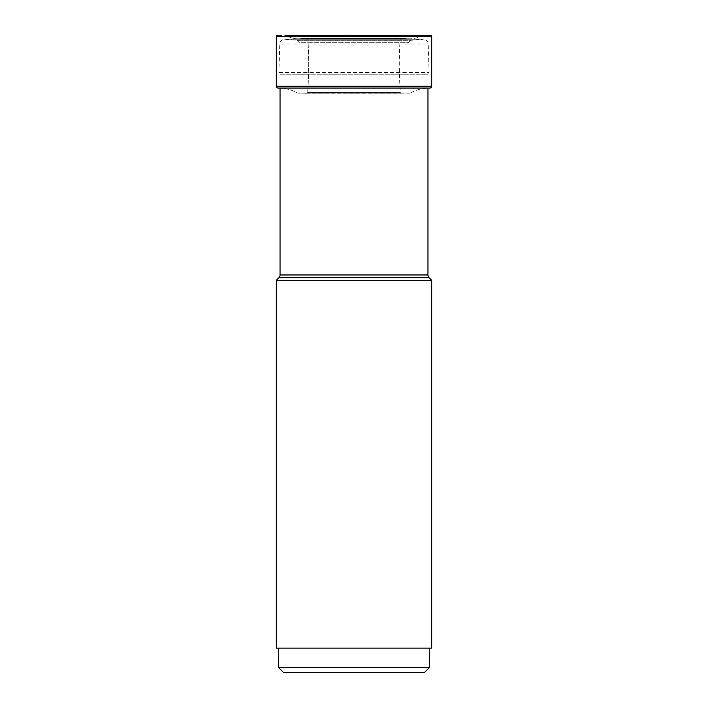 <?xml version="1.0" encoding="UTF-8"?>
<svg xmlns="http://www.w3.org/2000/svg" width="708" height="708" viewBox="0 0 708 708"><rect width="100%" height="100%" fill="white"/><g stroke="black" fill="none" stroke-linecap="round" stroke-linejoin="round"><path stroke-width="0.53" stroke-dasharray="3.54 2.66" d="M422.366 35.4L285.634 35.4L422.366 35.4A1.177 1.177 0 0 0 421.897 35.55A24.045 24.045 0 0 1 406.542 38.551A15.93 15.93 0 0 0 404.348 38.4L303.652 38.4L404.348 38.4M286.103 35.55A1.177 1.177 0 0 0 285.634 35.4A1.177 1.177 0 0 1 286.103 35.55L421.897 35.55L286.103 35.55A24.045 24.045 0 0 0 298.139 38.781L409.861 38.781L298.139 38.781A24.045 24.045 0 0 0 301.458 38.551A15.93 15.93 0 0 1 303.652 38.4A15.93 15.93 0 0 0 301.458 38.551A24.045 24.045 0 0 1 286.103 35.55M427.862 88.049L280.138 88.049L427.862 88.049A40.48 40.48 0 0 0 410.313 93.04L297.687 93.04L410.313 93.04A1.044 1.044 0 0 1 409.808 93.173L298.192 93.173A1.044 1.044 0 0 1 297.687 93.04A40.48 40.48 0 0 0 280.138 88.049A40.48 40.48 0 0 1 297.687 93.04A1.044 1.044 0 0 0 298.192 93.173L306.697 93.244A0.912 0.912 0 0 0 307.617 92.403A363.416 363.416 0 0 0 307.927 40.197A1.929 1.929 0 0 0 306.006 38.4L303.652 38.4M306.006 38.4A1.929 1.929 0 0 1 307.927 40.197A363.416 363.416 0 0 1 307.617 92.403A0.912 0.912 0 0 1 306.697 93.244L401.303 93.244A0.912 0.912 0 0 1 400.383 92.403A363.416 363.416 0 0 1 400.073 40.197A1.929 1.929 0 0 1 401.994 38.4M280.041 88.049L427.959 88.049L427.959 74.216A1.956 1.956 0 0 1 428.659 72.712L279.341 72.712A1.956 1.956 0 0 1 280.041 74.216L427.959 74.216L280.041 74.216L280.041 88.049M430.729 35.4L277.271 35.4M278.74 667.706L429.26 667.706M354 648.13L278.74 648.13L354 648.13M276.297 648.13L431.703 648.13M431.703 280.333L276.297 280.333M427.959 274.969L280.041 274.969M278.89 72.34L429.11 72.34L428.216 43.985L279.784 43.985L278.89 72.34M410.994 40.285L410.994 40.285A1.956 1.956 0 0 0 409.666 40.975L298.334 40.975L409.666 40.975L408.534 42.33L299.466 42.33L298.334 40.975A1.956 1.956 0 0 0 297.006 40.285L285.103 39.259A4.894 4.894 0 0 0 279.784 43.985L428.216 43.985A4.894 4.894 0 0 0 423.322 39.241L284.678 39.241L423.322 39.241A4.894 4.894 0 0 0 422.897 39.259L285.103 39.259L422.897 39.259L410.994 40.285L297.006 40.285L410.994 40.285M407.029 43.029A1.956 1.956 0 0 0 408.534 42.33L299.466 42.33A1.956 1.956 0 0 0 300.971 43.029L407.029 43.029L300.971 43.029M301.458 38.551L406.542 38.551L301.458 38.551M307.927 40.197L400.073 40.197L307.927 40.197M307.617 92.403L400.383 92.403L307.617 92.403M276.297 86.252L431.703 86.252M431.703 36.382L276.297 36.382M306.706 93.244L401.294 93.244L306.706 93.244"/><path stroke-width="1.06" d="M276.297 36.382L431.703 36.382L431.703 86.252L276.297 86.252L276.297 36.382A0.982 0.982 0 0 1 277.271 35.4A0.982 0.982 0 0 0 276.297 36.382L276.297 86.252A1.797 1.797 0 0 0 278.094 88.049L280.041 88.049L280.041 274.969A3.912 3.912 0 0 1 278.899 277.731L276.297 280.333L276.297 648.13L431.703 648.13L431.703 280.333L429.101 277.731L278.899 277.731L429.101 277.731A3.912 3.912 0 0 1 427.959 274.969L427.959 88.049L429.906 88.049L280.138 88.049M431.703 86.252A1.797 1.797 0 0 1 429.906 88.049M431.703 36.382A0.982 0.982 0 0 0 430.729 35.4L285.634 35.4M280.041 274.969L427.959 274.969M424.366 672.6L283.634 672.6L424.366 672.6L429.26 667.706L278.74 667.706L283.634 672.6M276.297 280.333L431.703 280.333M276.297 86.252A1.797 1.797 0 0 0 278.094 88.049M278.74 648.13L278.74 667.706M429.26 648.13L429.26 667.706"/></g></svg>
